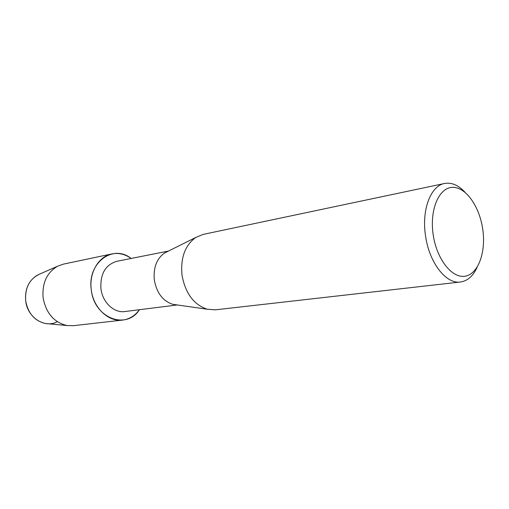 <?xml version="1.0" encoding="UTF-8"?>
<svg xmlns="http://www.w3.org/2000/svg" width="509" height="509" viewBox="0 0 509 509"><rect width="100%" height="100%" fill="white"/><g stroke="black" fill="none" stroke-linecap="round" stroke-linejoin="round"><path stroke-width="0.76" d="M57.339 321.694C44.837 328.687 27.435 317.654 25.685 300.902C24.826 287.63 29.624 278.633 40.077 273.918L57.485 266.258L63.351 264.139L111.929 253.915C118.686 252.629 125.087 254.144 131.137 258.457C113.049 243.703 86.937 263.026 91.308 289.99C88.795 272.939 98.574 256.345 111.929 253.915M177.272 304.961L124.851 311.546C114.08 313.226 102.519 302.429 100.941 288.73C100.127 273.969 105.388 264.833 116.726 261.321L168.543 251.032M139.434 309.714C126.467 330.265 94.171 318.24 91.308 289.99C93.382 307.977 108.525 322.133 122.637 320.085C129.451 319.175 135.05 315.714 139.434 309.714M176.559 304.866L172.755 304.318C162.835 301.035 156.696 292.929 154.329 280.014C153.209 267.804 156.587 258.82 164.458 253.068L167.9 251.351M477.168 267.174C473.154 276.024 467.586 280.968 460.473 281.999L215.288 309.835L207.258 309.23C193.77 304.687 185.352 293.324 182.006 275.134C180.421 257.942 184.971 245.408 195.647 237.525L203.078 234.42L444.529 183.488C451.604 182.228 458.444 185.161 465.054 192.294M460.473 281.999C446.043 284.366 428.953 262.389 425.454 235.292C421.554 209.574 430.805 185.766 444.529 183.488M482.767 229.381C486.12 252.235 478.263 274.141 465.08 276.196C451.967 278.62 436.506 258.992 433.114 234.242C429.52 209.511 439.063 187.547 452.463 187.369C465.824 186.822 479.593 206.514 482.767 229.381M48.145 323.769L45.536 323.52C34.701 320.988 28.084 313.449 25.685 300.902C24.75 288.978 28.752 280.338 37.679 274.975M122.637 320.085L73.315 325.703L67.08 325.544C54.056 322.477 46.071 313.251 43.125 297.873C41.973 283.265 46.758 272.722 57.485 266.258M172.755 304.318L207.258 309.23M164.458 253.068L195.647 237.525M45.536 323.52L67.08 325.544"/></g></svg>

